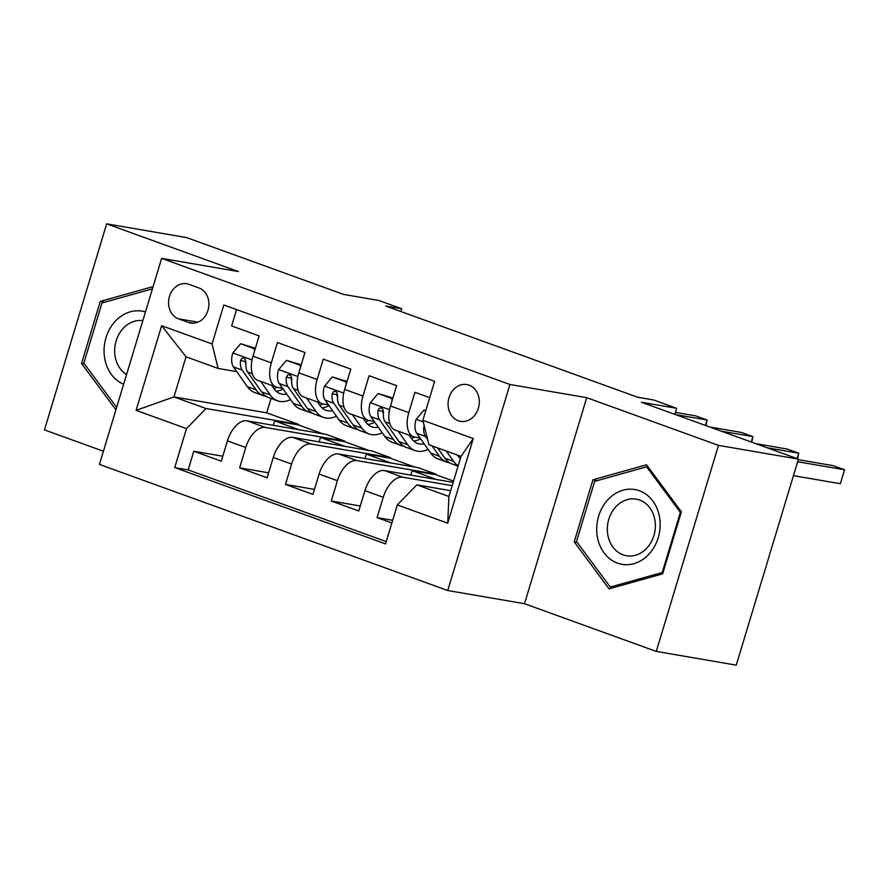 <?xml version="1.0" encoding="UTF-8"?>
<svg xmlns="http://www.w3.org/2000/svg" width="889" height="889" viewBox="0 0 889 889"><rect width="100%" height="100%" fill="white"/><g stroke="black" fill="none" stroke-linecap="round" stroke-linejoin="round"><path stroke-width="1.33" d="M469.07 385.137A18.68 15.524 -80.3 0 0 466.847 384.548A18.68 15.524 -80.3 0 0 448.667 398.972A18.68 15.524 -80.3 0 0 458.313 420.775A18.68 15.524 -80.3 0 0 460.535 421.364A18.68 15.524 -80.3 0 0 478.715 406.929A18.68 15.524 -80.3 0 0 469.07 385.137M656.271 651.415L736.248 665.15L798.455 459.113L718.479 445.378L586.718 397.672L509.942 384.493L447.734 590.529L524.51 603.709L656.271 651.415L718.479 445.378M509.942 384.493L161.631 258.377L99.435 464.414L447.734 590.529M161.631 258.377L238.419 271.556L106.658 223.85L44.45 429.887L103.413 451.234M106.658 223.85L186.634 237.585L343.599 294.415L378.792 300.46L401.706 308.761L385.704 306.016L637.769 397.272L653.771 400.028L676.685 408.318L641.491 402.273L798.455 459.113M429.698 397.661L414.941 392.316L408.807 412.64L390.471 406.006A23.347 12.846 109.9 0 0 395.327 430.154L413.652 436.799A23.347 12.846 -70.1 0 1 408.807 412.64M390.471 406.006L396.616 385.682L369.113 375.725L362.979 396.05L344.643 389.415A23.347 12.846 109.9 0 0 349.499 413.563L367.824 420.197A23.347 12.846 -70.1 0 1 362.979 396.05M344.643 389.415L350.788 369.091L323.285 359.134L317.151 379.459L298.815 372.824A23.347 12.846 109.9 0 0 303.671 396.972L321.996 403.606A23.347 12.846 -70.1 0 1 317.151 379.459M298.815 372.824L304.949 352.5L277.457 342.543L271.323 362.868A23.347 12.846 109.9 0 0 276.168 387.015A23.347 12.846 109.9 0 0 277.39 387.337L282.58 388.226M319.129 441.911L320.462 437.488L344.454 441.611L344.621 441.055L326.296 434.41L246.953 420.797A23.347 12.846 109.9 0 0 227.428 440.866L221.294 461.191L193.802 451.234L222.795 456.213M344.621 441.055L265.289 427.431A23.347 12.846 109.9 0 0 245.764 447.511L239.63 467.836L268.634 472.815M239.63 467.836L267.122 477.793L273.267 457.468A23.347 12.846 109.9 0 1 292.781 437.388L372.124 451.012L390.449 457.646L311.117 444.022L292.781 437.388M410.785 475.093L412.118 470.681L436.11 474.793L436.288 474.237L417.952 467.603L338.609 453.979A23.347 12.846 109.9 0 0 319.095 474.059L312.95 494.384L285.458 484.427L314.462 489.406M453.168 482.371L384.437 470.57A23.347 12.846 109.9 0 0 364.923 490.65L358.789 510.975L331.286 501.018L360.289 505.997M413.652 436.799A23.347 12.846 -70.1 0 0 414.874 437.121L420.075 438.01M367.824 420.197A23.347 12.846 -70.1 0 0 369.046 420.519L374.247 421.419M321.996 403.606A23.347 12.846 -70.1 0 0 323.218 403.928L328.419 404.817M178.467 318.829L188.546 322.474A18.091 15.035 -80.3 0 0 190.691 323.051A18.091 15.035 -80.3 0 0 208.315 309.072A18.091 15.035 -80.3 0 0 198.969 287.958L188.89 284.302A18.091 15.035 -80.3 0 0 186.734 283.735A18.091 15.035 -80.3 0 0 169.121 297.715A18.091 15.035 -80.3 0 0 178.467 318.829L197.958 322.174M450.667 490.672L416.83 484.861L448.912 496.473L461.024 456.379L428.943 444.767L422.864 420.297L434.632 381.314L223.828 304.983L212.06 343.965L218.127 368.435L236.752 371.635M422.864 420.297L473.281 438.544L447.723 523.188L397.316 504.941L385.548 543.912L174.733 467.581L186.501 428.609L136.084 410.351L161.642 325.707L212.06 343.965M452.168 485.694L402.773 477.215L384.437 470.57M436.288 474.237L356.945 460.613L338.609 453.979M193.802 451.234L188.168 469.892L386.237 541.612M402.773 477.215A23.347 12.846 -70.1 0 0 383.248 497.284L377.114 517.609L391.871 522.954M331.286 501.018L337.42 480.693A23.347 12.846 -70.1 0 1 356.945 460.613M285.458 484.427L291.592 464.102A23.347 12.846 -70.1 0 1 311.117 444.022M236.563 309.594L231.629 325.941L259.121 335.898L252.987 356.222A23.347 12.846 109.9 0 0 257.832 380.37L276.168 387.015M218.127 368.435L186.045 356.822L173.944 396.916L206.026 408.529L186.501 428.609M271.067 398.45L266.711 412.84L173.944 396.916L136.084 410.351M266.711 412.84L298.793 424.453L206.026 408.529M674.862 414.363L676.685 408.318M400.872 311.506L401.706 308.761M273.301 425.32L274.634 420.897L298.626 425.02L298.793 424.453M298.626 425.02L323.051 433.854M344.454 441.611L368.879 450.456M364.957 458.502L366.29 454.079L390.282 458.202L390.449 457.646M390.282 458.202L414.707 467.047M436.11 474.793L453.557 481.116M188.168 469.892L174.733 467.581M274.634 420.897L299.06 429.743M377.114 517.609L392.682 520.287M320.462 437.488L344.888 446.334M366.29 454.079L390.716 462.925M412.118 470.681L436.543 479.515M397.316 504.941L416.83 484.861M186.045 356.822L161.642 325.707M473.281 438.544L461.024 456.379M447.723 523.188L448.912 496.473M208.782 306.294A18.091 15.035 -80.3 0 0 208.648 307.35M153.119 286.602L100.268 301.404L81.544 363.457L115.903 409.829M586.718 397.672L524.51 603.709M681.385 511.808L646.525 464.78L592.941 479.793L574.205 541.834L609.065 588.874L662.649 573.861L681.385 511.808M84.488 363.957L81.544 363.457M104.824 302.182L100.268 301.404M577.15 542.346L574.205 541.834M597.486 480.571L592.941 479.793M254.576 350.966L254.365 348.71L240.608 343.732L232.674 353.211A15.469 8.512 109.9 0 0 233.44 366.924L247.342 386.682A44.65 24.559 109.9 0 0 254.621 392.494L263.322 395.649A44.65 24.559 109.9 0 0 266.189 396.338M260.71 381.414L270.256 394.983A44.65 24.559 109.9 0 0 277.535 400.795A44.65 24.559 109.9 0 0 290.581 399.606M271.634 385.37L274.068 388.837A37.06 20.391 109.9 0 0 280.113 393.66A37.06 20.391 109.9 0 0 286.703 394.083M255.387 348.288L240.608 343.732M650.137 399.405L637.413 397.15M277.535 400.795L268.822 397.639A44.65 24.559 -70.1 0 1 261.544 391.827L247.653 372.058A15.469 8.512 -70.1 0 1 246.009 362.601L245.242 359.245L243.597 358.111L241.741 358.467L240.508 360.612A15.469 8.512 109.9 0 0 242.152 370.068L256.043 389.838A44.65 24.559 109.9 0 0 263.322 395.649M277.212 387.304A37.06 20.391 -70.1 0 1 273.912 388.604M276.09 391.171A37.06 20.391 109.9 0 0 283.169 389.06M245.897 363.823A7.879 4.334 -70.1 0 1 245.108 361.401L240.508 360.612M254.365 348.71L255.21 348.855M145.463 311.939A37.938 31.526 -80.3 0 0 105.98 337.764A37.938 31.526 -80.3 0 0 123.627 384.27M142.84 320.64A28.726 23.87 -80.3 0 0 116.137 340.887A28.726 23.87 -80.3 0 0 126.549 374.58M116.648 407.373L83.844 363.101L102.002 302.971L152.441 288.847M608.098 499.496A37.938 31.526 -80.3 0 0 604.076 552.891A37.938 31.526 -80.3 0 0 648.77 554.369A37.938 31.526 -80.3 0 0 652.793 500.985A37.938 31.526 -80.3 0 0 608.098 499.496M615.955 506.663A28.726 23.87 -80.3 0 0 608.054 536.1A28.726 23.87 -80.3 0 0 626.489 555.747A28.726 23.87 -80.3 0 0 646.748 548.213A28.726 23.87 -80.3 0 0 654.648 518.765A28.726 23.87 -80.3 0 0 636.213 499.129A28.726 23.87 -80.3 0 0 615.955 506.663M680.363 512.386L662.205 572.516L610.287 587.051L576.505 541.479L594.663 481.36L646.592 466.814L680.363 512.386L681.174 512.531M663.016 572.649L662.205 572.516M613.554 587.618L610.287 587.051M648.248 467.103L646.592 466.814M300.404 367.557L300.193 365.301L286.447 360.323L278.501 369.802A15.469 8.512 109.9 0 0 279.268 383.515L293.17 403.284A44.65 24.559 109.9 0 0 300.449 409.084L309.161 412.24A44.65 24.559 109.9 0 0 312.017 412.941M306.549 398.016L316.084 411.574A44.65 24.559 109.9 0 0 323.363 417.386A44.65 24.559 109.9 0 0 336.409 416.196M317.462 401.961L319.896 405.428A37.06 20.391 109.9 0 0 325.941 410.251A37.06 20.391 109.9 0 0 332.53 410.685M301.215 364.879L286.447 360.323M705.433 425.431L707.066 420.008L675.507 414.596M705.933 425.609L707.066 420.008L695.609 415.863L675.451 412.407M323.363 417.386L314.65 414.23A44.65 24.559 -70.1 0 1 307.372 408.418L293.481 388.66A15.469 8.512 -70.1 0 1 291.836 379.192L291.07 375.847L289.436 374.702L287.569 375.058L286.336 377.203A15.469 8.512 109.9 0 0 287.98 386.671L301.871 406.429A44.65 24.559 109.9 0 0 309.161 412.24M323.04 403.895A37.06 20.391 -70.1 0 1 319.74 405.195M321.918 407.762A37.06 20.391 109.9 0 0 328.997 405.651M291.725 380.414A7.879 4.334 -70.1 0 1 290.947 377.992L286.336 377.203M300.193 365.301L301.038 365.446M346.232 384.159L346.021 381.903L332.275 376.925L324.329 386.404A15.469 8.512 109.9 0 0 325.096 400.106L338.998 419.875A44.65 24.559 109.9 0 0 346.277 425.675L354.989 428.831A44.65 24.559 109.9 0 0 357.845 429.531M352.377 414.607L361.912 428.165A44.65 24.559 109.9 0 0 369.191 433.976A44.65 24.559 109.9 0 0 382.237 432.787M363.301 418.563L365.735 422.019A37.06 20.391 109.9 0 0 371.78 426.842A37.06 20.391 109.9 0 0 378.358 427.276M347.043 381.481L332.275 376.925M751.261 442.022L752.894 436.61L721.335 431.187M751.761 442.211L752.894 436.61L741.437 432.454L709.878 427.042M369.191 433.976L360.49 430.821A44.65 24.559 -70.1 0 1 353.2 425.02L339.309 405.251A15.469 8.512 -70.1 0 1 337.664 395.783L336.898 392.438L335.264 391.304L333.397 391.66L332.164 393.794A15.469 8.512 109.9 0 0 333.808 403.262L347.699 423.031A44.65 24.559 109.9 0 0 354.989 428.831M368.868 420.486A37.06 20.391 -70.1 0 1 365.568 421.786M367.746 424.353A37.06 20.391 109.9 0 0 374.825 422.242M337.553 397.005A7.879 4.334 -70.1 0 1 336.775 394.583L332.164 393.794M346.021 381.903L346.877 382.048M392.06 400.75L391.849 398.494L378.103 393.516L370.157 402.995A15.469 8.512 109.9 0 0 370.924 416.697L384.826 436.466A44.65 24.559 109.9 0 0 392.105 442.278L400.817 445.422A44.65 24.559 109.9 0 0 403.673 446.122M398.205 431.198L407.74 444.767A44.65 24.559 109.9 0 0 415.019 450.567A44.65 24.559 109.9 0 0 428.076 449.389M409.129 435.154L411.563 438.621A37.06 20.391 109.9 0 0 417.608 443.433A37.06 20.391 109.9 0 0 424.186 443.867M392.871 398.072L378.103 393.516M797.089 458.613L798.722 453.201L767.163 447.778M797.589 458.802L798.722 453.201L787.265 449.056L755.706 443.633M415.019 450.567L406.317 447.423A44.65 24.559 -70.1 0 1 399.028 441.611L385.137 421.842A15.469 8.512 -70.1 0 1 383.492 412.385L382.726 409.029L381.092 407.895L379.225 408.251L377.992 410.385A15.469 8.512 109.9 0 0 379.636 419.852L393.527 439.622A44.65 24.559 109.9 0 0 400.817 445.422M414.696 437.088A37.06 20.391 -70.1 0 1 411.396 438.388M413.585 440.955A37.06 20.391 109.9 0 0 420.653 438.833M383.392 413.607A7.879 4.334 -70.1 0 1 382.603 411.185L377.992 410.385M391.849 398.494L392.705 398.639M425.742 410.762L423.931 410.107L415.985 419.586A15.469 8.512 109.9 0 0 416.763 433.299L430.654 453.057A44.65 24.559 109.9 0 0 437.933 458.868L446.645 462.024A44.65 24.559 109.9 0 0 449.501 462.713M446.334 451.067L453.568 461.358A44.65 24.559 109.9 0 0 458.168 465.847M457.257 455.024L457.391 455.212A37.06 20.391 109.9 0 0 460.413 458.391M793.455 475.659L840.349 483.716L844.55 469.792L797.655 461.747M840.349 483.716L844.55 469.792L833.093 465.647L798.289 459.669M432.121 445.922L439.366 456.213A44.65 24.559 109.9 0 0 446.645 462.024M458.068 466.158L452.145 464.014A44.65 24.559 -70.1 0 1 444.856 458.202L437.621 447.912M459.413 457.546A37.06 20.391 109.9 0 0 460.713 457.413M424.22 425.753L423.831 426.987A15.469 8.512 109.9 0 0 425.464 436.443L427.642 439.544M425.842 410.44L423.931 410.107M265.289 427.431L246.953 420.797M245.764 447.511L227.428 440.866M383.248 497.284L364.923 490.65M337.42 480.693L319.095 474.059M291.592 464.102L273.267 457.468M271.323 362.868L252.987 356.222M192.913 323.229L188.546 322.474M252.054 359.923L232.862 352.977M256.043 389.838L247.342 386.682M270.256 394.983L261.544 391.827M242.152 370.068L233.44 366.924M252.298 373.747L247.653 372.058M297.882 376.514L278.69 369.568M301.871 406.429L293.17 403.284M316.084 411.574L307.372 408.418M287.98 386.671L279.268 383.515M298.126 390.338L293.481 388.66M343.71 393.105L324.529 386.159M347.699 423.031L338.998 419.875M361.912 428.165L353.2 425.02M333.808 403.262L325.096 400.106M343.954 406.94L339.309 405.251M389.549 409.707L370.357 402.75M393.527 439.622L384.826 436.466M407.74 444.767L399.028 441.611M379.636 419.852L370.924 416.697M389.782 423.531L385.137 421.842M423.275 421.919L416.185 419.352M439.366 456.213L430.654 453.057M453.568 461.358L444.856 458.202M425.464 436.443L416.763 433.299M424.564 427.109L423.831 426.987"/></g></svg>
